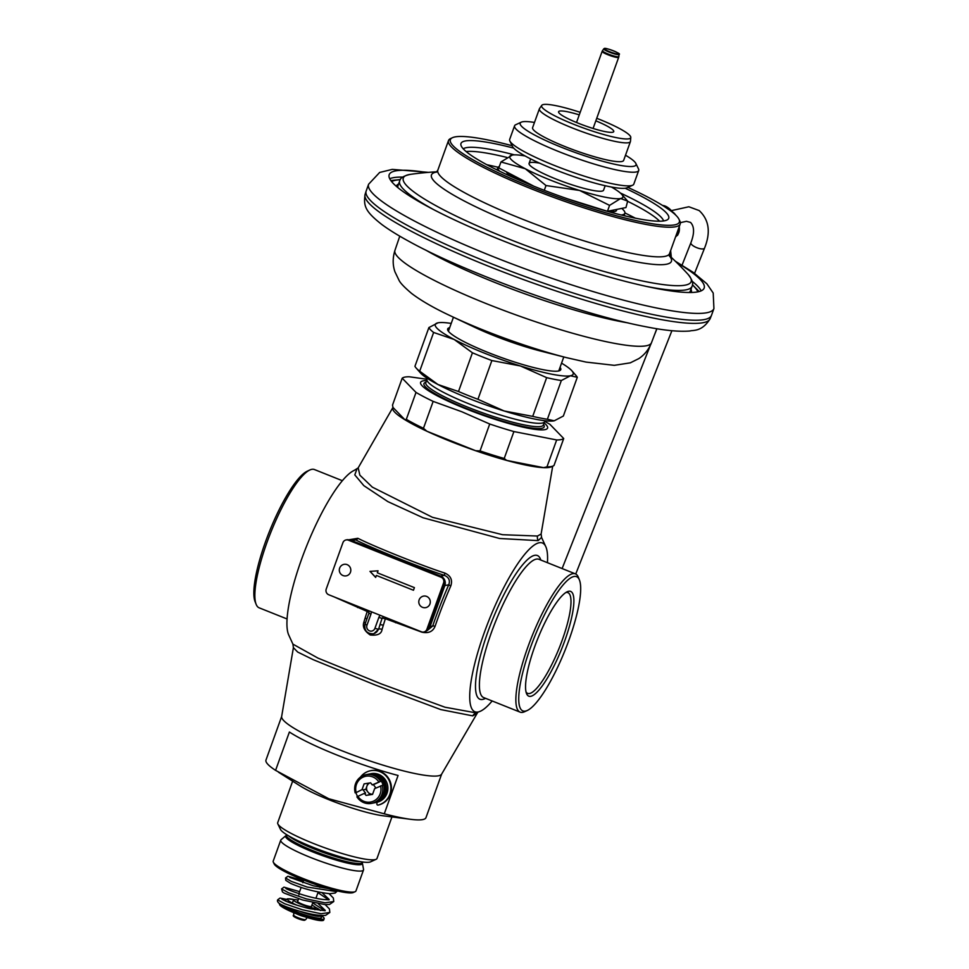 <?xml version="1.0" encoding="UTF-8"?>
<svg xmlns="http://www.w3.org/2000/svg" width="969" height="969" viewBox="0 0 969 969"><rect width="100%" height="100%" fill="white"/><g stroke="black" fill="none" stroke-linecap="round" stroke-linejoin="round"><path stroke-width="1.45" d="M426.53 377.862L426.966 380.187A62.452 9.06 -160.2 0 0 469.105 403.903A62.452 9.06 19.8 0 0 544.057 422.339L545.874 420.825M544.093 422.896A67.491 9.799 19.8 0 1 530.152 428.601A67.491 9.799 19.8 0 1 466.065 408.882A67.491 9.799 -160.2 0 1 426.578 380.599M426.784 379.23L409.245 376.771A86.483 12.549 19.8 0 0 402.196 378.201L416.016 392.421L406.326 419.335L404.885 419.71A85.018 12.331 -160.2 0 0 426.869 431.229L475.646 450.718L480.043 450.912L489.72 424.01L461.789 411.74L433.155 401.396A86.483 12.549 -160.2 0 1 416.016 392.421M426.869 431.229L423.465 428.298A86.483 12.549 -160.2 0 1 406.326 419.335M433.155 401.396L423.465 428.298M489.72 424.01A86.483 12.549 -160.2 0 0 513.909 431.556L504.219 458.47A86.483 12.549 -160.2 0 1 480.043 450.912M545.014 421.539A86.483 12.549 -160.2 0 1 549.895 424.301L563.716 438.521L554.026 465.435A86.483 12.549 19.8 0 1 553.142 465.98A86.483 12.549 19.8 0 1 546.976 466.852L543.548 467.639L506.678 460.408A85.018 12.331 -160.2 0 1 475.646 450.718M513.909 431.556L556.666 439.95A86.483 12.549 19.8 0 0 563.716 438.521M556.666 439.95L546.976 466.852M402.196 378.201L392.518 405.103L392.978 407.452L404.885 419.71M506.678 460.408L504.219 458.47M553.142 465.98L551.3 466.816A85.018 12.331 -160.2 0 1 543.548 467.639M281.64 716.551L265.978 760.059A85.018 12.331 19.8 0 0 275.584 770.367L328.879 798.783L384.269 813.815A85.018 12.331 19.8 0 0 410.638 819.314A85.018 12.331 19.8 0 0 422.799 819.568A85.018 12.331 -160.2 0 0 425.972 817.654L441.634 774.146A85.054 12.343 19.8 0 1 438.594 775.769A85.054 12.343 -160.2 0 1 349.228 753.579A85.054 12.343 -160.2 0 1 281.64 716.539L293.401 647.655L297.665 652.04L313.338 659.732L375.427 685.083L440.725 709.574L472.739 715.873L476.421 713.668M547.437 562.698A90.88 20.943 111.8 0 0 545.959 547.037A90.88 20.943 111.8 0 0 539.115 542.773A90.88 20.943 -68.2 0 0 484.403 632.272A90.88 20.943 -68.2 0 0 478.202 711.973A90.88 20.943 111.8 0 0 480.297 711.282L476.094 712.881L444.977 707.213L381.423 683.969L318.026 658.133L292.904 644.131M293.401 647.655L292.929 644.179L288.568 634.634A90.88 20.943 -68.2 0 1 306.422 546.528A90.88 20.943 -68.2 0 1 354.218 470.389A90.88 20.943 -68.2 0 1 354.303 470.353M356.834 469.262L354.799 474.895L363.835 485.651L387.854 501.615L423.09 517.773L499.592 538.485L538.11 540.617L541.574 537.444M333.748 596.747L367.203 611.463L365.131 618.016A131.578 30.318 111.8 0 0 363.896 622.134C362.285 626.737 364.392 631.013 370.219 634.974C377.522 635.749 381.471 633.896 382.065 629.402A2.931 1.054 16.5 0 0 378.625 629.196A134.509 30.996 -68.2 0 1 379.896 624.981L382.065 618.343L383.591 616.672M382.065 629.402A131.578 30.318 -68.2 0 1 383.312 625.284L385.371 618.719L421.866 632.163C428.431 633.593 432.84 631.631 435.081 626.301A119.756 27.592 -68.2 0 1 450.767 586.003C452.765 580.116 450.791 575.792 444.844 573.067C423.417 566.235 374.955 546.964 357.852 538.292L348.646 539.83M357.852 538.292A2.931 1.623 -64.6 0 1 355.635 539.878L352.122 539.442M444.844 573.067L444.383 575.356C422.532 568.403 373.077 548.733 355.635 539.878L351.929 540.629A7.328 7.049 -101.4 0 0 349.506 540.133M450.767 586.003L448.744 584.791C450.343 580.467 448.889 577.318 444.383 575.356L440.665 576.107L351.929 540.629A2.931 0.678 -68.2 0 0 351.517 540.944M435.081 626.301A2.931 0.63 18.8 0 0 432.719 625.986A122.445 28.21 -68.2 0 1 448.744 584.791L444.832 585.579A7.328 7.049 -101.4 0 0 440.665 576.107A2.931 0.678 -68.2 0 0 440.265 576.422M427.184 630.601L432.719 625.986L430.103 626.519L444.832 585.579L443.427 585.361M363.896 622.134A2.931 1.054 -163.5 0 1 365.337 623.091M373.925 633.641L378.625 629.196L379.896 624.981A2.931 0.969 17 0 1 383.312 625.284M367.275 611.621A2.931 0.848 -160.4 0 1 368.947 613.074L368.838 610.773L368.935 613.098L366.645 619.688M358.191 467.857L359.838 475.149L372.338 487.141L432.465 517.313L502.56 534.706L537.492 536.039L541.114 534.016L541.586 537.492L545.959 547.037M480.297 711.282A90.88 20.943 111.8 0 0 492.167 700.962M287.078 618.973L259.123 607.805A74.456 17.151 -68.2 0 1 256.143 604.329L255.077 601.64A72.287 16.655 -68.2 0 1 269.346 531.702A72.287 16.655 -68.2 0 1 307.209 471.213L309.838 469.989A74.456 17.151 -68.2 0 1 311.715 469.359A74.456 17.151 111.8 0 1 314.404 469.529L342.36 480.709M256.143 604.329A74.456 17.151 -68.2 0 1 270.835 532.296A74.456 17.151 -68.2 0 1 309.838 469.989M565.823 592.543A54.24 12.5 -68.2 0 1 565.932 592.507A54.24 12.5 111.8 0 1 567.895 592.64A54.24 12.5 111.8 0 1 560.833 643.864A54.24 12.5 111.8 0 1 529.583 693.501A54.24 12.5 -68.2 0 1 527.62 693.368A54.24 12.5 -68.2 0 1 526.058 692.011M530.818 696.299A56.408 12.997 111.8 0 0 564.77 640.751A56.408 12.997 111.8 0 0 568.621 591.284A56.408 12.997 -68.2 0 0 567.204 591.756A56.408 12.997 -68.2 0 0 537.65 638.959A56.408 12.997 -68.2 0 0 526.518 693.538A56.408 12.997 -68.2 0 0 530.818 696.299M579.45 580.043A72.287 16.655 111.8 0 1 565.181 649.969A72.287 16.655 111.8 0 1 527.306 710.471A72.287 16.655 111.8 0 1 525.489 711.076A72.287 16.655 -68.2 0 1 530.418 647.68A72.287 16.655 -68.2 0 1 573.939 576.494A72.287 16.655 111.8 0 1 579.45 580.043L578.384 577.342A74.456 17.151 111.8 0 0 575.392 573.866A74.456 17.151 111.8 0 0 572.715 573.696A74.456 17.151 -68.2 0 0 529.813 641.829A74.456 17.151 -68.2 0 0 520.123 712.142L483.664 697.571A74.456 17.151 -68.2 0 1 493.354 627.246A74.456 17.151 -68.2 0 1 536.257 559.125A74.456 17.151 111.8 0 1 538.946 559.295L575.392 573.866M527.306 710.471L524.677 711.682A74.456 17.151 111.8 0 1 522.812 712.312A74.456 17.151 -68.2 0 1 520.123 712.142M392.966 407.404A85.054 12.343 -160.2 0 0 392.893 407.525A85.054 12.343 -160.2 0 0 458.228 444.396A85.054 12.343 -160.2 0 0 549.629 467.349A85.054 12.343 19.8 0 0 551.712 466.634M389.72 178.732A167.383 24.286 -160.2 0 1 402.668 177.097M701.168 290.857A167.383 24.286 19.8 0 0 692.229 281.337M426.784 172.506A167.383 24.286 -160.2 0 0 389.187 174.686A167.383 24.286 -160.2 0 0 480.721 231.615A167.383 24.286 -160.2 0 0 655.31 288.253A167.383 24.286 19.8 0 0 704.16 288.084A167.383 24.286 19.8 0 0 676.58 262.429M713.923 308.554L711.476 315.385A183.504 26.623 -160.2 0 1 711.416 315.519A183.504 26.623 -160.2 0 1 657.915 315.567A183.504 26.623 -160.2 0 1 466.949 253.66A183.504 26.623 -160.2 0 1 366.1 191.196A183.504 26.623 -160.2 0 1 366.149 191.063L368.608 184.231A183.504 26.623 -160.2 0 0 468.96 246.647A183.504 26.623 -160.2 0 0 660.374 308.748A183.504 26.623 19.8 0 0 713.923 308.554L713.208 293.038L706.873 283.784L693.259 272.398L675.357 261.23M553.796 420.885L553.82 420.873A73.293 10.635 -160.2 0 1 553.796 420.885A73.293 10.635 -160.2 0 1 504.183 410.989L532.708 416.379A79.155 11.483 19.8 0 0 547.388 419.262L554.232 420.8L563.352 416.04L577.294 377.304A79.155 11.483 19.8 0 0 576.119 375.633L571.843 370.764A73.293 10.635 19.8 0 0 561.56 363.157M451.215 323.428A73.293 10.635 19.8 0 0 438.436 322.738A73.293 10.635 19.8 0 0 438 322.822L428.879 327.583L414.938 366.306A79.155 11.483 19.8 0 0 416.113 367.99L420.389 372.859A73.293 10.635 19.8 0 0 437.952 384.511A73.293 10.635 19.8 0 0 504.183 410.989L477.935 399.289L491.877 360.553L520.389 365.955L546.649 377.644A79.155 11.483 -160.2 0 0 561.342 380.526L570.45 375.766L577.294 377.304M416.113 367.99A79.155 11.483 19.8 0 0 419.686 371.2L437.952 384.511L458.494 391.512A79.155 11.483 19.8 0 0 477.935 399.289M428.879 327.583A79.155 11.483 19.8 0 0 433.627 332.464L454.17 339.477A73.293 10.635 19.8 0 0 520.389 365.955A73.293 10.635 19.8 0 0 570.45 375.766A73.293 10.635 19.8 0 0 571.843 370.764M438.436 322.738L438 322.822A73.293 10.635 19.8 0 0 454.17 339.477L472.436 352.789A79.155 11.483 19.8 0 0 491.877 360.553M449.701 327.631A60.102 8.721 19.8 0 0 447.678 328.927A60.102 8.721 19.8 0 0 480.539 349.373A60.102 8.721 19.8 0 0 543.234 369.71A60.102 8.721 19.8 0 0 560.772 369.649A60.102 8.721 19.8 0 0 560.046 367.348M419.686 371.2L433.627 332.464M458.494 391.512L472.436 352.789M532.708 416.379L546.649 377.644M547.388 419.262L561.342 380.526M506.339 171.816A58.637 8.503 19.8 0 0 506.412 171.973A58.637 8.503 19.8 0 0 507.708 173.681A58.637 8.503 19.8 0 0 511.341 176.661M608.774 211.739A58.637 8.503 19.8 0 0 615.557 211.266A58.637 8.503 19.8 0 0 616.599 209.449M499.738 171.271A67.43 9.787 19.8 0 1 499.641 171.174A67.43 9.787 -160.2 0 1 497.969 167.576A67.43 9.787 -160.2 0 1 499.35 166.414M621.759 208.408A67.43 9.787 -160.2 0 1 623.176 209.728A67.43 9.787 19.8 0 1 624.86 213.265L624.048 215.675M621.153 214.973A67.43 9.787 19.8 0 0 624.86 213.265M670.633 250.608L671.323 257.379M391.621 181.591A164.088 23.813 -160.2 0 1 400.258 179.725M692.411 284.91A164.088 23.813 -160.2 0 1 694.022 286.485A164.088 23.813 19.8 0 1 697.886 291.851M436.256 172.228L437.831 170.181A123.136 17.866 19.8 0 0 440.907 176.685A123.136 17.866 19.8 0 0 564.358 234.522A123.136 17.866 19.8 0 0 669.543 253.599L680.214 223.972A123.136 17.866 19.8 0 1 575.029 204.895A123.136 17.866 19.8 0 1 451.566 147.058A123.136 17.866 -160.2 0 1 448.502 140.541A123.136 17.866 -160.2 0 1 450.646 138.531L452.487 137.683A121.67 17.648 -160.2 0 1 512.141 145.725M680.214 223.972A123.136 17.866 19.8 0 0 679.85 221.053L678.966 219.224A121.67 17.648 19.8 0 0 676.301 215.675A121.67 17.648 -160.2 0 0 627.876 187.392M452.487 137.683A121.67 17.648 -160.2 0 0 453.407 146.113A121.67 17.648 19.8 0 0 583.762 206.022A121.67 17.648 19.8 0 0 678.966 219.224M625.162 188.24A110.393 16.013 -160.2 0 1 665.969 212.453A110.393 16.013 19.8 0 1 667.883 219.43A110.393 16.013 19.8 0 1 570.014 199.687A110.393 16.013 19.8 0 1 463.727 149.335A110.393 16.013 -160.2 0 1 460.893 144.902A110.393 16.013 -160.2 0 1 513.703 148.112M463.243 148.814A107.014 15.528 -160.2 0 1 514.382 154.858M620.33 193.001A107.014 15.528 -160.2 0 1 660.906 216.947A107.014 15.528 19.8 0 1 663.583 220.944M659.598 221.211A107.014 15.528 19.8 0 0 659.429 221.041A107.014 15.528 -160.2 0 0 627.936 201.443M466.15 151.564A107.014 15.528 -160.2 0 1 506.823 157.402M486.801 164.706A114.342 16.594 -160.2 0 1 498.127 167.286M624.932 212.95A114.342 16.594 -160.2 0 1 635.301 218.158M495.595 169.236A101.151 14.68 -160.2 0 1 497.206 169.587M624.169 215.3A101.151 14.68 -160.2 0 1 625.647 216.051M580.189 112.331A47.36 6.868 -160.2 0 0 555.443 105.573A47.36 6.868 19.8 0 0 541.744 105.379A47.36 6.868 19.8 0 0 566.72 121.391A47.36 6.868 19.8 0 0 616.914 137.755A47.36 6.868 -160.2 0 0 630.783 137.441L630.468 141.329A48.377 7.013 -160.2 0 1 630.407 141.607A48.377 7.013 -160.2 0 1 616.296 141.656A48.377 7.013 19.8 0 1 565.835 125.28A48.377 7.013 19.8 0 1 539.382 108.831A48.377 7.013 19.8 0 1 539.503 108.576L541.744 105.379M596.734 118.291A47.36 6.868 -160.2 0 1 630.783 137.441M595.826 120.822A29.324 4.251 -160.2 0 1 613.752 131.602A29.324 4.251 -160.2 0 1 605.201 131.627A29.324 4.251 19.8 0 1 574.617 121.706A29.324 4.251 19.8 0 1 558.592 111.738A29.324 4.251 19.8 0 1 567.144 111.701A29.324 4.251 -160.2 0 1 579.268 114.875M539.382 108.831L532.599 127.666A48.377 7.013 19.8 0 0 559.052 144.115A48.377 7.013 19.8 0 0 609.513 160.479A48.377 7.013 -160.2 0 0 623.636 160.43L630.407 141.607M534.476 122.457A61.568 8.939 19.8 0 0 521.261 122.179A61.568 8.939 19.8 0 0 550.041 142.479A61.568 8.939 19.8 0 0 618.077 164.96A61.568 8.939 -160.2 0 0 635.858 163.446L638.51 168.921A65.965 9.569 -160.2 0 1 638.704 170.483A65.965 9.569 -160.2 0 1 619.457 170.556A65.965 9.569 19.8 0 1 550.646 148.233A65.965 9.569 19.8 0 1 514.575 125.8A65.965 9.569 19.8 0 1 515.726 124.722L521.261 122.179M625.502 155.234A61.568 8.939 -160.2 0 1 635.858 163.446M514.575 125.8L509.658 139.439A65.965 9.569 19.8 0 0 509.864 141.002A65.965 9.569 19.8 0 0 549.956 163.652A65.965 9.569 19.8 0 0 614.54 184.195A65.965 9.569 -160.2 0 0 632.648 185.212A65.965 9.569 -160.2 0 0 633.799 184.134L638.704 170.483M632.648 185.212L627.113 187.744A61.568 8.939 -160.2 0 1 610.216 186.799A61.568 8.939 19.8 0 1 549.932 167.625A61.568 8.939 19.8 0 1 512.504 146.489L509.864 141.002M525.101 155.961A60.102 8.721 19.8 0 0 512.383 155.028A60.102 8.721 19.8 0 0 512.02 155.088A60.102 8.721 19.8 0 0 525.283 168.751A60.102 8.721 19.8 0 0 579.583 190.457A60.102 8.721 19.8 0 0 620.632 198.512A60.102 8.721 19.8 0 0 621.771 194.406A60.102 8.721 19.8 0 0 611.366 187.017M605.177 185.733L603.566 190.203A39.584 5.741 -160.2 0 1 592.011 190.251A39.584 5.741 -160.2 0 1 550.731 176.855A39.584 5.741 -160.2 0 1 529.086 163.398A39.584 5.741 -160.2 0 1 539.6 163.155M512.383 155.028L500.961 161.956L525.283 168.751L546.007 185.539L579.583 190.457L609.574 205.38L620.632 198.512L627.658 201.116L625.962 207.56L607.442 211.29L567.81 198.924M533.98 186.278L498.829 167.879L500.961 161.956M609.574 205.38L607.442 211.29M546.007 185.539L544.275 190.324M384.269 813.815L398.077 775.466A85.018 12.331 19.8 0 1 289.392 732.019L275.584 770.367M377.05 802.32A14.656 14.111 78.6 0 1 376.19 802.441M278.442 772.184L300.099 785.883A52.774 7.655 19.8 0 0 383.215 815.801L410.638 819.314M355.187 891.662L353.346 892.51A42.515 6.165 -160.2 0 1 352.498 892.776A42.515 6.165 19.8 0 1 310.237 882.577A42.515 6.165 19.8 0 1 274.215 864.021L273.331 862.192A43.98 6.383 19.8 0 0 310.601 881.39A43.98 6.383 19.8 0 0 354.315 891.94A43.98 6.383 -160.2 0 0 355.187 891.662A43.98 6.383 -160.2 0 0 355.95 890.947L363.52 869.932A43.98 6.383 -160.2 0 1 361.885 870.925A43.98 6.383 19.8 0 1 315.143 859.249A43.98 6.383 19.8 0 1 280.768 840.135A43.98 6.383 19.8 0 1 281.095 839.687L285.952 835.641A40.771 5.911 19.8 0 0 315.918 853.168A40.771 5.911 19.8 0 0 360.843 864.602A40.771 5.911 -160.2 0 0 362.394 863.161L363.557 869.375A43.98 6.383 -160.2 0 1 363.52 869.932M280.768 840.135L273.197 861.15A43.98 6.383 19.8 0 0 273.331 862.192M376.093 859.309L370.558 861.841A48.377 7.013 -160.2 0 1 369.589 862.144A48.377 7.013 19.8 0 1 321.502 850.54A48.377 7.013 19.8 0 1 280.501 829.428L277.861 823.941A52.774 7.655 19.8 0 0 322.58 846.979A52.774 7.655 19.8 0 0 375.039 859.636A52.774 7.655 -160.2 0 0 376.093 859.309A52.774 7.655 -160.2 0 0 377.002 858.449L391.948 816.928M292.65 781.171L277.703 822.693A52.774 7.655 19.8 0 0 277.861 823.941M368.026 774.279L368.814 774.122A14.608 14.05 78.6 0 1 385.735 789.747A14.608 14.05 78.6 0 1 374.591 802.768L373.804 802.926A14.608 14.05 -101.4 0 0 375.815 775.006A14.608 14.05 -101.4 0 0 367.711 774.352M380.563 785.92A13.142 12.645 -101.4 0 1 357.876 796.348L364.417 793.345L366.064 795.428L372.556 794.386L374.628 788.645L383.034 785.084A14.608 14.05 -101.4 0 0 381.277 781.062L372.253 784.902L370.606 782.819L364.114 783.86L362.043 789.602L355.974 792.69A14.608 14.05 -101.4 0 0 357.597 796.482M380.49 781.22A14.608 14.05 -101.4 0 0 365.834 774.728L367.396 774.413A14.608 14.05 78.6 0 1 384.33 790.026A14.608 14.05 78.6 0 1 373.186 803.047L371.611 803.362A14.608 14.05 -101.4 0 0 382.258 785.241M369.431 774.001L370.921 773.698A14.608 14.05 78.6 0 1 387.854 789.311A14.608 14.05 78.6 0 1 376.699 802.332L375.209 802.635A14.608 14.05 -101.4 0 0 377.22 774.716A14.608 14.05 -101.4 0 0 369.116 774.074M378.794 781.898A13.142 12.645 -101.4 0 0 356.107 792.339L355.199 792.848A14.608 14.05 -101.4 0 1 365.834 774.728C357.173 777.526 353.6 783.57 355.138 792.848M364.417 793.345L365.592 793.102L363.036 789.868L365.773 789.323L367.396 791.37A5.923 5.693 78.6 0 1 366.9 786.198L365.773 789.323M375.924 788.051L373.428 784.672L381.277 781.062M372.423 794.241A5.923 5.693 78.6 0 1 368.39 792.63L369.976 794.641L372.617 794.217M367.966 783.243L366.9 786.198A5.923 5.693 78.6 0 1 369.831 782.94M367.396 791.37L368.39 792.63M366.064 795.428L369.976 794.641M362.043 789.602L355.974 792.69M372.253 784.902L373.428 784.672M377.05 802.259L376.893 803.967A1.03 0.993 -101.4 0 0 378.128 805.082A17.587 16.921 -101.4 0 0 390.446 784.272A17.587 16.921 -101.4 0 0 370.449 770.755A17.587 16.921 -101.4 0 0 360.492 777.077M378.08 805.082L378.637 804.973A1.03 0.993 -101.4 0 0 378.673 804.96A17.587 16.921 -101.4 0 0 390.991 784.163A17.587 16.921 -101.4 0 0 370.994 770.646L370.449 770.755M298.113 900.153A11.725 1.696 -160.2 0 0 293.958 899.656A11.725 1.696 19.8 0 0 293.522 899.922A11.725 1.696 19.8 0 0 302.691 905.01A11.725 1.696 19.8 0 0 315.155 908.123A11.725 1.696 -160.2 0 0 315.591 907.868A11.725 1.696 -160.2 0 0 311.897 905.119M311.521 906.172A7.473 1.09 -160.2 0 1 311.594 906.427A7.473 1.09 -160.2 0 1 311.315 906.596A7.473 1.09 -160.2 0 1 303.37 904.61A7.473 1.09 -160.2 0 1 297.519 901.352A7.473 1.09 -160.2 0 1 297.737 901.206M321.054 915.523A23.45 3.404 -160.2 0 1 324.167 918.66A23.45 3.404 -160.2 0 1 323.295 919.181A23.45 3.404 19.8 0 1 302.425 914.445A23.45 3.404 19.8 0 1 281.107 904.465M324.167 918.66L323.67 920.017A23.45 3.404 -160.2 0 1 322.798 920.55A23.45 3.404 19.8 0 1 297.871 914.324A23.45 3.404 19.8 0 1 279.544 904.138L279.69 903.702M337.503 890.959L336.546 891.625L336.691 890.765M335.104 893.079L336.546 891.625L307.294 887.071L291.451 881.439L285.516 877.999M278.236 902.563L278.939 903.205M677.27 232.16L677.985 231.761A19.053 9.629 60.6 0 1 677.852 233.541A19.053 9.629 60.6 0 1 677.525 235.14L675.538 236.945M675.853 236.085L677.525 235.14M679.245 226.673A16.861 8.515 60.6 0 1 679.281 230.634A16.861 8.515 60.6 0 1 678.579 233.154L677.585 235.273M664.383 206.591L670.221 210.552M678.421 228.938L677.985 231.761M662.639 205.489L662.978 205.525A16.861 8.515 60.6 0 1 673.346 212.974M423.78 632.018L424.567 631.861A4.397 4.227 -101.4 0 0 427.668 629.147L444.371 582.744A4.397 4.227 -101.4 0 0 441.876 577.064L349.155 539.999A4.397 4.227 -101.4 0 0 346.805 539.781L346.03 539.939A4.397 4.227 -101.4 0 0 342.929 542.664L326.226 589.055A4.397 4.227 -101.4 0 0 328.721 594.736L421.442 631.8A4.397 4.227 -101.4 0 0 426.881 629.305L443.596 582.902A4.397 4.227 -101.4 0 0 441.089 577.221L348.368 540.157A4.397 4.227 -101.4 0 0 346.03 539.939M413.46 590.254L414.405 587.626L377.316 572.8L378.043 570.814L369.976 571.371L375.657 577.427L376.372 575.429L413.46 590.254L376.372 575.429M370.061 571.359L375.681 577.354M344.007 564.346A5.862 5.644 78.6 0 1 350.463 572.207A5.862 5.644 -101.4 0 1 346.333 575.84A5.862 5.862 0 0 1 339.647 568.113A5.862 5.862 0 0 1 344.007 564.346M423.477 596.117A5.862 5.644 78.6 0 1 429.945 603.978A5.862 5.644 -101.4 0 1 425.803 607.611A5.862 5.862 0 0 1 419.129 599.884A5.862 5.862 0 0 1 423.477 596.117M426.881 379.751L425.803 382.743A62.452 9.06 19.8 0 0 467.906 407.246A62.452 9.06 19.8 0 0 543.33 425.028L544.396 422.06M425.997 382.234A63.918 9.278 19.8 0 0 467.022 408.688A63.918 9.278 19.8 0 0 543.5 424.543M476.094 712.881A7.328 7.049 -101.4 0 0 472.739 715.873M357.561 607.551A2.931 1.078 113.1 0 0 357.791 606.364M367.203 611.463A2.931 0.884 111.5 0 0 367.445 610.216M395.57 622.74L395.933 621.614M385.371 618.719L385.735 617.532M371.236 611.742A5.862 5.644 78.6 0 1 370.909 614.261L366.972 625.175A4.397 4.227 -101.4 0 0 369.48 630.855A4.397 4.227 -101.4 0 0 374.918 628.348L378.855 617.435A5.862 5.644 78.6 0 1 380.187 615.315M378.855 617.435L382.065 618.343A2.931 0.799 16 0 1 385.214 618.803M365.131 618.016A2.931 0.969 -163 0 1 366.754 619.155M370.909 614.261L368.935 613.098L365.107 623.951M427.111 630.201A7.328 7.049 -101.4 0 0 430.103 626.519L428.698 626.301M374.918 628.348L378.358 629.256A7.328 7.049 -101.4 0 1 373.186 633.787L373.998 633.617M366.972 625.175L364.998 624.024C364.041 630.456 366.779 633.714 373.186 633.787M538.11 540.617A7.328 7.049 78.6 0 1 537.492 536.039M485.53 698.31A77.387 17.83 111.8 0 1 482.719 699.412A77.387 17.83 -68.2 0 1 488.001 631.546A77.387 17.83 -68.2 0 1 534.597 555.334A77.387 17.83 111.8 0 1 540.811 560.046M711.416 315.519L710.144 318.68A183.371 26.611 -160.2 0 1 656.679 318.728A183.371 26.611 19.8 0 1 465.847 256.87A183.371 26.611 19.8 0 1 365.071 194.454L366.1 191.196M628.154 322.919A136.738 19.84 -160.2 0 1 619.748 321.393A136.738 19.84 19.8 0 1 425.536 249.966M447.218 314.259A110.89 16.085 19.8 0 0 450.779 315.955C434.342 308.287 421.297 300.79 411.631 293.462C404.461 287.381 400.258 282.984 399.022 280.271L394.928 271.78C392.602 264.961 392.602 257.827 394.94 250.377A136.326 19.78 19.8 0 0 469.662 296.756A136.326 19.78 19.8 0 0 611.718 342.82A136.326 19.78 -160.2 0 0 651.483 342.735L656.812 328.709M474.834 327.352C496.14 337.212 518.149 345.134 540.859 351.117A63.191 9.169 19.8 0 1 474.834 327.352L450.779 315.955A110.89 16.085 19.8 0 0 566.647 357.682L585.991 362.079L614.298 365.337L630.298 362.842L638.825 358.603C644.518 354.824 648.733 349.53 651.483 342.735M669.349 255.816A127.52 18.496 -160.2 0 1 545.172 235.54A127.52 18.496 -160.2 0 1 436.571 172.01M436.825 171.792A316.633 316.633 0 0 0 410.481 174.347A152.957 22.19 19.8 0 0 539.709 250.729A152.957 22.19 19.8 0 0 687.966 274.251A316.633 316.633 0 0 0 669.3 255.489M687.966 274.251C692.278 279.714 693.634 283.735 692.048 286.315A155.391 22.541 -160.2 0 1 646.565 286.436M434.609 210.14A155.391 22.541 -160.2 0 1 399.652 181.033C400.064 178.042 403.673 175.813 410.481 174.347M669.809 252.885L670.56 256.652M399.652 181.033L398.017 185.576A155.391 22.541 19.8 0 0 397.908 187.659M689.165 292.517A155.391 22.541 19.8 0 0 690.412 290.845L692.048 286.315M690.982 289.283A156.857 22.759 -160.2 0 1 691.369 292.493M396.224 186.23A156.857 22.759 -160.2 0 1 398.574 184.013M601.168 209.34A55.269 8.018 -160.2 0 1 599.096 208.977M511.281 174.396A55.269 8.018 19.8 0 0 520.559 180.706M509.912 173.681A55.269 8.018 19.8 0 0 516.102 178.78M604.717 210.443A55.269 8.018 -160.2 0 1 603.76 210.334M613.474 210.079A55.948 8.115 -160.2 0 1 612.662 211.836M508.313 172.845A55.948 8.115 19.8 0 0 508.289 174.25M618.355 53.985A7.558 1.102 19.8 0 0 613.547 50.848A7.558 1.102 19.8 0 0 604.692 48.523A7.558 1.102 19.8 0 0 609.501 51.66A7.558 1.102 19.8 0 0 618.355 53.985M618.719 54.591A8.127 1.175 19.8 0 0 619.034 54.361L619.034 54.361C622.461 53.949 604.765 47.19 604.377 48.486L603.76 48.862A8.127 1.175 19.8 0 0 609.937 52.374A8.127 1.175 19.8 0 0 618.719 54.591M604.038 48.716A8.127 1.175 19.8 0 0 603.76 48.862L602.512 50.642A8.697 1.26 19.8 0 0 609.126 54.409A8.697 1.26 19.8 0 0 618.525 56.771A8.697 1.26 19.8 0 0 618.864 56.529L618.682 57.316A8.794 1.272 -160.2 0 1 608.06 54.809A8.794 1.272 19.8 0 1 602.137 51.357L602.512 50.642M285.952 835.641L286.327 835.072A40.456 5.875 19.8 0 0 317.965 852.659A40.456 5.875 19.8 0 0 360.952 863.391A40.456 5.875 -160.2 0 0 362.467 862.483L362.636 861.986M288.689 835.896A40.456 5.875 19.8 0 0 323.101 852.369A40.456 5.875 19.8 0 0 360.129 861.611M299.482 893.818A8.794 1.272 -160.2 0 1 299.07 893.176L298.937 894.787M307.173 917.534L305.756 919.557A6.444 0.933 -160.2 0 1 305.538 919.666A6.444 0.933 -160.2 0 1 298.803 918.006A6.444 0.933 -160.2 0 1 293.643 915.196L293.837 912.725M304.654 916.722A7.28 1.054 -160.2 0 1 296.296 913.719M303.891 920.175A5.027 0.727 -160.2 0 1 298.004 918.624A5.027 0.727 -160.2 0 1 294.806 916.541M356.955 796.869A14.608 14.05 -101.4 0 0 371.611 803.362C365.458 804.294 360.553 802.126 356.907 796.869M296.853 905.155A17.587 2.556 -160.2 0 1 288.168 898.905A17.587 2.556 -160.2 0 1 294.237 899.62M315.228 907.178A17.587 2.556 -160.2 0 1 320.364 910.497M286.315 901.364A19.053 2.762 -160.2 0 1 285.637 900.165L287.393 898.832L294.322 899.607M299.566 911.175A19.053 2.762 19.8 0 0 319.806 916.238A19.053 2.762 19.8 0 0 320.521 915.802L320.63 915.487M285.056 906.221A20.519 2.98 19.8 0 0 304.072 914.554A20.519 2.98 19.8 0 0 320.642 918.127A20.519 2.98 19.8 0 0 320.303 916.056M322.253 892.873L329.145 899.438M318.317 903.786L325.209 910.351M329.109 893.697L333.36 898.033L333.76 901.533L324.978 902.829L306.349 898.869L288.508 892.776L281.591 888.912L283.965 887.156L299.615 891.65M325.184 904.61L329.436 908.958L329.823 912.459L321.042 913.743L302.425 909.782L284.571 903.689L277.655 899.838L280.041 898.069L286.303 899.28M441.876 577.064L441.089 577.221M349.155 539.999L348.368 540.157M444.371 582.744L443.596 582.902M427.668 629.147L426.881 629.305M694.579 273.331L704.548 248.125A7.328 2.435 -158.4 0 1 699.921 248.658A7.328 2.435 -158.4 0 1 692.835 245.569A7.328 2.435 -158.4 0 1 690.909 242.734C694.543 233.202 694.41 226.431 690.534 222.422L686.464 221.307L680.347 222.652M672.534 211.957A7.328 3.706 60.6 0 1 673.152 212.356A7.328 3.706 60.6 0 1 675.768 215.154M354.218 470.389L358.13 467.942L392.893 407.525M349.228 540.024L352.147 539.43M477.717 712.397L441.634 774.146M552.705 466.174L541.114 534.016M428.492 172.361L392.263 169.381L379.666 172.446L368.608 184.231M710.144 318.68C701.883 332.197 692.932 329.92 689.976 330.986C679.208 331.907 664.468 330.49 645.754 326.723C581.085 314.55 465.98 273.052 408.845 241.293C397.896 235.334 388.92 229.762 381.907 224.566C365.119 211.387 363.436 206.046 365.071 194.454M394.94 250.377L399.773 236.182M540.859 351.117L566.647 357.682M453.444 317.226L448.405 331.228M563.788 356.943L558.75 370.957M497.969 167.576L497.073 169.963M669.458 256.191L669.543 253.599M400.354 179.58L390.822 180.537M692.435 284.729L699.17 291.56M437.831 170.181L448.502 140.541M529.086 163.398L530.697 158.916M621.771 194.406L627.658 201.116M619.034 54.361L618.864 56.529M602.137 51.357L576.519 122.506M618.682 57.316L593.076 128.465M362.394 863.161L362.467 862.483M315.93 898.275L318.159 892.074M319.855 887.362L320.315 886.078M299.07 893.176L301.153 887.386M302.837 882.711L303.769 880.118M297.592 901.606L298.609 898.76M305.756 919.557L304.666 920.247C302.994 920.792 290.857 916.42 293.643 915.196M311.376 906.572L312.781 902.672M292.541 902.648L293.522 899.922M314.913 909.758L315.591 907.868M320.618 910.509L315.167 907.117M285.358 900.952L285.637 900.165M303.551 880.724L287.902 876.242L285.528 877.999L285.794 880.336L290.639 883.413C302.873 888.694 315.955 892.134 329.872 893.721L335.213 893.03L337.684 890.62M317.941 892.679L328.358 899.583M312.696 902.914L324.433 910.509M333.76 901.533L329.533 904.44L325.027 904.598L302.51 899.971L284.183 893.103L282.463 891.94L281.591 888.912M329.823 912.459L325.608 915.354C312.939 916.771 283.881 906.548 280.283 904.029C277.873 902.599 277.001 901.206 277.667 899.838M328.915 888.706L313.35 885.823L289.743 877.369M329.072 899.85L323.44 899.498C306.955 897.585 284.765 888.67 285.807 888.282L285.819 888.282M325.136 910.763L309.365 908.619C299.796 906.257 291.96 903.774 285.855 901.17L281.882 899.196M671.905 330.708L575.731 574.023M704.548 248.125C710.883 232.33 709.09 219.806 699.17 210.564L688.85 206.76L671.384 210.636M690.909 242.734L682.055 265.155M656.921 328.733L653.833 336.522M650.344 345.376L562.117 568.561"/></g></svg>
